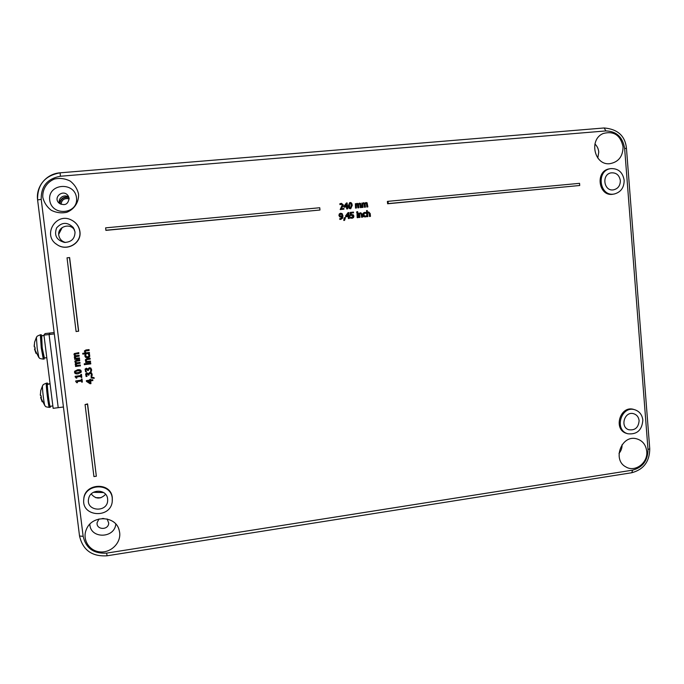 <?xml version="1.0" encoding="UTF-8"?>
<svg xmlns="http://www.w3.org/2000/svg" width="684" height="684" viewBox="0 0 684 684"><rect width="100%" height="100%" fill="white"/><g stroke="black" fill="none" stroke-linecap="round" stroke-linejoin="round"><path stroke-width="1.03" d="M60.124 172.821L604.186 127.968L605.853 130.926C616.455 131.217 622.722 137.056 624.637 148.454L626.467 148.411C625.227 135.988 617.797 129.173 604.203 127.968L60.124 172.821C44.836 175.6 37.329 184.612 37.594 199.839M623.073 146.812C622.91 156.559 618.43 162.194 609.632 163.715C594.148 165.442 588.616 139.083 603.348 133.457C613.95 130.772 620.525 135.227 623.073 146.812M119.666 532.605C121.077 543.002 110.817 553.074 99.941 551.894C89.014 550.996 81.909 539.154 86.441 529.254C92.066 514.753 115.801 515.522 119.17 530.168L119.666 532.605M78.566 194.111C78.993 202.131 74.368 209.295 66.793 212.297C61.432 213.417 56.25 212.75 51.249 210.287C46.863 206.867 44.041 202.515 42.784 197.223C42.331 189.135 47.025 181.927 54.652 178.96C60.047 177.866 65.228 178.575 70.204 181.063C74.556 184.5 77.343 188.852 78.566 194.111M646.748 451.372C648.099 462.863 635.026 472.644 625.877 466.916C612.206 460.093 621.269 434.998 636.069 438.666C642.293 440.265 645.858 444.506 646.748 451.372M370.463 216.366L369.753 216.435L369.274 212.972L368.582 212.707L367.539 213.34L367.855 216.623L367.146 216.691L366.547 210.587L367.257 210.518L367.47 212.724L368.702 211.989L370.189 213.528L370.463 216.366L369.471 216.495L368.992 213.032L368.334 212.767M367.855 216.623L366.863 216.743L366.547 210.587M367.453 212.519L368.394 212.049M362.563 217.136L361.845 217.204L361.366 213.733L360.665 213.468L359.613 214.101L359.946 217.384L359.228 217.452L358.792 213.066L359.553 213.485L360.784 212.75L362.281 214.28L362.563 217.136L361.571 217.255L361.092 213.784L360.417 213.519M359.946 217.384L358.955 217.512L358.792 213.066M359.536 213.28L360.477 212.81M358.177 217.555L357.193 217.683L357.022 213.228L357.741 213.16L358.177 217.555L357.458 217.623L357.022 213.228M349.84 216.332L349.165 216.392L349.362 218.41L348.626 218.478L348.43 216.469L345.916 216.708L345.83 215.879L348.079 212.613L348.772 212.544L349.096 215.759L349.772 215.699L349.84 216.332L349.165 216.426M349.362 218.41L348.37 218.529L348.165 216.52L345.659 216.76L345.574 215.93L348.079 212.613M341.179 217.059L339.692 216.888L338.922 215.443L339.307 213.921L340.435 213.254M340.948 219.333L339.82 219.393L339.743 218.641L340.983 218.632L342.222 216.546L339.948 216.828L339.17 215.392L339.563 213.861L340.546 213.228L342.103 213.596L342.94 215.708L342.556 218.239L340.726 219.359L340.068 219.342L339.999 218.581M340.846 218.658L341.974 216.743M361.332 207.526L360.613 207.594L360.152 204.097L359.527 203.841L358.587 204.482L358.92 207.748L358.211 207.816L357.741 204.319L357.108 204.063L356.184 204.687L356.509 207.979L355.8 208.047L355.355 203.644L356.125 204.063L357.228 203.345L358.416 204.003L359.433 203.157L360.562 203.413L361.332 207.526L360.348 207.654L359.878 204.165L359.271 203.909M358.92 207.748L357.937 207.885L357.108 204.063M356.509 207.979L355.526 208.116L355.355 203.644M356.099 203.858L356.894 203.422M358.322 203.841L359.305 203.199M348.182 206.73L347.498 206.799L347.703 208.817L346.968 208.885L346.762 206.867L344.249 207.098L344.163 206.277L346.412 203.003L347.113 202.943L347.438 206.166L348.113 206.098L348.182 206.73L347.506 206.833M347.703 208.817L346.711 208.945L346.506 206.927L343.992 207.167L343.915 206.337L346.412 203.003M84.363 351.029L85.962 349.96L89.065 349.601L89.134 350.473L85.355 351.072L85.09 351.841L85.816 352.97L89.39 352.551L89.484 353.329L82.824 354.115L82.721 353.337L85.132 353.055L84.389 350.96L85.936 350.063L89.04 349.695L89.134 350.473M85.124 351.345L85.842 352.876L89.416 352.448L89.484 353.329M82.721 353.337L85.038 352.97M85.406 359.716L87.022 358.604L90.117 358.236L90.185 359.117L86.415 359.724L86.175 360.382L86.902 361.511L90.468 361.084L90.536 361.973L85.757 362.546L85.662 361.759L86.193 361.699L85.355 360.374L85.432 359.664L86.988 358.707L90.091 358.339L90.185 359.117M85.662 361.759L86.09 361.605M85.893 363.691L90.698 362.999L90.775 363.888L85.996 364.469L85.893 363.691L90.681 363.11L90.775 363.888M86.312 374.345L87.048 376.294L86.116 376.525L85.603 373.926L86.842 372.934L88.467 373.892L89.903 372.438L91.4 372.814L92.178 374.251L91.989 375.978L91.083 376.089L91.442 374.396L90.972 373.507L89.065 373.772L88.997 375.071L88.287 375.157L87.03 373.763L86.278 374.943L87.022 376.414M85.577 374.003L86.868 372.814L88.484 373.772M88.527 373.558L89.929 372.318L91.425 372.686L92.143 375.379M91.075 376.029L91.425 375.02M89.758 379.475L90.476 379.252L90.562 379.988L92.742 379.714L92.836 380.509L90.63 380.911L90.963 383.621L90.066 383.733L86.449 381.39L86.364 380.637L89.852 380.201L89.758 379.475L90.45 379.389L90.536 380.116L92.716 379.851L92.819 380.637M90.673 380.902L90.963 383.621M86.364 380.637L89.835 380.073M75.702 361.468L76.42 362.845L79.985 362.409L80.045 363.298L76.232 363.888L76.728 365.461L80.31 365.025L80.404 365.803L75.573 366.496L75.471 365.718L76.001 365.658L75.18 364.469L75.864 363.161L74.855 361.836L75.146 360.819L79.626 359.887L79.72 360.673L75.907 361.255L75.65 361.947L76.377 362.956L79.951 362.511L80.045 363.298M75.274 363.743L75.796 363.11M74.949 361.109L76.505 360.16L79.66 359.784L79.72 360.673M80.763 374.524L81.456 374.319L81.789 377.448L81.131 377.534L80.994 376.414L76.719 376.935L76.856 378.055L76.266 378.132L75.223 376.961L75.137 376.328L80.9 375.619L80.763 374.524L81.413 374.447L81.789 377.448M76.77 376.935L76.856 378.055M75.137 376.328L80.883 375.499M81.336 379.15L82.02 378.936L82.354 382.074L81.704 382.151L81.567 381.039L77.283 381.561L77.42 382.681L76.839 382.758L75.787 381.595L75.71 380.954L81.464 380.244L81.336 379.15L81.986 379.073L82.354 382.074M77.343 381.561L77.42 382.681M75.71 380.954L81.456 380.116M74.624 371.327L77.651 369.745C79.9 369.463 81.088 369.984 81.216 371.309L81.148 372.139M74.83 354.321L75.548 355.714L79.113 355.278L79.173 356.167L75.351 356.749L75.847 358.331L79.438 357.903L79.532 358.69L74.693 359.365L74.59 358.578L75.12 358.519L74.3 357.33L74.984 356.022L73.975 354.697L74.308 353.577L78.788 352.653L78.848 353.534L75.026 354.115L74.77 354.808L75.505 355.817L79.07 355.381L79.173 356.167M74.411 356.561L74.924 355.971M91.134 376.995L94.093 377.679L94.17 378.278L91.263 378.03L91.134 376.995L94.076 377.807L94.153 378.406M85.739 370.206L86.458 371.797L85.551 371.908L85.167 369.009L86.278 368.317L87.903 369.274L89.339 367.821L90.835 368.197L91.613 369.642L91.425 371.369L90.519 371.472L90.878 369.779L90.408 368.89L88.501 369.146L88.433 370.454L87.723 370.54L86.466 369.146L85.705 370.326L86.458 371.797M85.021 369.36L86.304 368.197L87.92 369.155M87.971 368.898L89.365 367.71L90.861 368.077L91.57 370.822M90.51 371.412L90.861 370.437M88.416 369.36L88.433 370.454M84.26 363.828L85.124 363.614L85.201 364.615L84.363 364.709L84.26 363.828L85.098 363.726L85.201 364.615M88.398 354.184L89.63 354.645L89.424 357.022L87.62 357.852L85.688 357.467L84.842 355.988L85.047 354.577L85.945 354.466L85.551 355.919L87.518 357.039L89.082 356.09L88.398 354.184L89.33 353.97L89.809 356.236M84.996 354.722L85.953 354.517M85.645 355.133L85.577 355.817L87.552 356.937L89.134 355.937M343.958 209.167L340.435 209.501L342.504 204.918L341.427 204.037L340.076 204.678L339.991 203.832L341.41 203.345L343.274 204.807L343.103 206.012L341.085 208.757L343.89 208.492L343.958 209.167L340.187 209.56L342.248 204.986L341.025 204.123M340.11 204.67L339.734 203.9L340.812 203.473M350.875 208.637L350.464 208.714C349.233 208.842 348.524 207.885 348.336 205.833L349.652 202.635M367.855 206.901L367.146 206.97L366.684 203.481L366.06 203.225L365.119 203.866L365.453 207.132L364.743 207.201L364.281 203.704L363.649 203.456L362.725 204.08L363.05 207.363L362.34 207.432L361.904 203.028L362.665 203.447L363.768 202.729L364.948 203.387L365.974 202.541L367.094 202.797L367.855 206.901L366.863 207.038L366.402 203.55L365.812 203.293M365.453 207.132L364.469 207.261L363.999 203.772L363.401 203.516M363.05 207.363L362.067 207.491L361.904 203.028M362.648 203.233L363.435 202.806M364.854 203.216L365.846 202.584M344.582 220.342L343.77 220.453L344.18 217.803L345.394 217.657L344.582 220.342L344.018 220.402L344.437 217.751M352.303 218.247L350.422 218.119L350.345 217.29L352.67 217.196L352.457 215.4L351.191 215.263M352.149 217.58L353.132 216.161L352.722 215.349L350.396 215.469L350.097 212.45L353.474 212.091L353.543 212.784L351.157 213.015L351.311 214.579L353.175 214.733L353.902 216.093L353.543 217.546L352.209 218.256L350.687 218.068L350.601 217.238M353.543 212.784L351.157 213.04M357.715 212.425L356.638 212.562L356.826 211.732L357.638 211.655L357.715 212.425L356.903 212.502L356.826 211.732M365.341 216.965L363.495 216.597L362.776 214.938L363.161 213.177L364.41 212.459M366.171 213.434L364.572 213.092L363.794 214.81L365.179 216.332L366.393 215.674L366.47 216.503L365.256 216.973L363.777 216.546L363.05 214.879L363.435 213.117L364.803 212.382L366.085 212.604L366.171 213.434L364.854 213.032M365.196 216.332L366.35 215.682M626.989 433.519L626.835 433.476C612.531 429.877 620.251 404.5 634.111 409.545L635.171 409.878C639.668 411.563 642.225 414.983 642.84 420.13C642.037 430.125 637.052 434.682 627.895 433.776C613.608 430.185 621.32 404.834 635.171 409.878M579.724 185.501L387.614 203.764L387.392 201.429L388.033 201.327L579.553 183.338L579.724 185.501L388.247 203.584L388.033 201.327M72.76 220.761C76.847 223.326 79.233 226.934 79.917 231.568C81.849 243.077 67.083 251.738 57.268 244.778L55.806 243.692M85.073 404.569L87.586 403.893L96.333 476.235L93.93 476.577L85.073 404.569L87.492 404.261L96.333 476.235M67.032 257.825L69.623 257.552L78.66 331.159L76.095 331.543L67.032 257.825L69.486 257.586L78.532 331.27M319.975 210.022L105.883 230.371L105.618 227.857L319.744 207.739L319.975 210.022L105.909 230.234L105.618 227.857M83.722 499.961L83.764 499.089C84.423 482.955 111.15 481.733 112.296 497.661L112.321 500.594M614.412 193.965L613.377 194.153C598.483 197.514 594.567 170.615 609.735 168.786L610.778 168.623C618.268 168.332 622.731 172.197 624.167 180.225C624.15 187.553 620.901 192.127 614.412 193.965C599.535 197.325 595.636 170.444 610.778 168.623M103.652 492.565L93.409 492.318M620.345 180.585C620.294 185.74 617.96 188.835 613.334 189.878C603.818 191.452 601.381 174.6 610.898 172.89C616.13 172.402 619.276 174.967 620.345 180.585M112.253 498.2L112.253 501.381C110.919 518.754 81.601 517.078 83.747 499.628C84.397 483.502 111.107 482.28 112.253 498.2M107.602 498.884L107.662 499.807C108.234 513.051 85.406 511.709 88.646 498.627C90.399 488.607 106.892 488.872 107.602 498.884M79.797 231.491C81.721 243 66.972 251.652 57.165 244.692C41.741 235.553 56.028 211.484 71.683 220.171C76.317 222.668 79.028 226.447 79.797 231.491M75.018 231.944C74.932 238.656 71.435 242.153 64.527 242.427C56.601 240.246 53.959 235.416 56.584 227.934C61.911 221.992 67.485 221.873 73.316 227.567L75.018 231.944M387.614 203.764L388.247 203.584M639.112 420.677C638.48 427.628 635 430.638 628.681 429.714C619.73 426.936 624.586 410.964 633.564 413.683C636.804 414.709 638.651 417.035 639.112 420.677M350.661 215.417L350.353 212.391M351.456 205.499L351.439 207.303L350.661 208.004L349.746 207.449L349.396 203.892L349.986 203.225L351.072 203.721L351.456 205.499M350.678 207.996L351.2 205.559L350.807 203.789L349.875 203.268M352.234 205.422L350.721 208.654C349.498 208.774 348.789 207.816 348.601 205.773L350.114 202.541C351.337 202.421 352.046 203.387 352.234 205.422M85.757 369.685L85.705 370.326M74.137 353.808L78.745 352.756L78.848 353.534M75.146 356.962L75.804 358.442L79.395 358.014L79.489 358.792M77.711 370.702L79.686 370.685L80.43 372.002L76.027 372.985L75.291 371.643L77.711 370.702M75.3 371.643L76.069 372.865L80.43 372.002M77.608 369.864C79.857 369.582 81.054 370.104 81.182 371.429L81.097 372.318L78.104 373.806C75.847 374.097 74.65 373.575 74.522 372.241L74.641 371.284L77.651 369.745M76.018 364.119L76.685 365.572L80.276 365.145L80.37 365.923M87.466 381.304L89.946 380.997L90.203 383.057L87.466 381.304M87.663 381.279L90.185 382.895M88.98 373.96L88.997 375.071M86.175 360.015L86.868 361.622L90.442 361.195L90.536 361.973M346.437 206.26L346.241 204.277M346.472 203.935L346.702 206.235L344.787 206.414L346.472 203.935M341.231 216.4L341.923 216.033L341.59 214.092L342.171 215.982L340.435 216.264L339.948 215.28L340.683 213.853L341.59 214.092M341.342 214.152L340.846 213.827M348.105 215.862L347.908 213.878M348.139 213.545L348.361 215.836L346.455 216.016L348.139 213.545M91.228 493.976C95.726 499.277 100.522 499.397 105.618 494.31M74.607 230.14L74.351 229.747C69.802 222.548 57.319 226.857 58.764 235.159C59.448 238.955 61.697 241.392 65.502 242.469M95.606 497.644L100.83 497.764M619.003 453.389C621.123 450.893 622.149 447.994 622.072 444.703M76.505 197.787C74.667 181.217 47.547 183.483 49.718 200.13C51.676 216.76 78.686 214.289 76.505 197.787M69.127 198.428L67.93 195.53C63.116 188.852 52.83 197.3 58.884 202.986C64.612 206.141 68.024 204.619 69.127 198.428M89.852 524.183C90.049 538.966 114.613 538.744 115.801 524.047M98.983 518.985L97.094 522.704C96.128 530.057 108.619 530.399 108.713 523.038L107.106 518.951M597.799 158.03L598.756 152.062C598.449 148.821 597.166 146.128 594.909 143.982M102.215 518.532L103.908 518.523M68.93 197.505C64.672 193.264 57.063 198.403 59.765 203.712M62.227 227.498L58.704 234.347M58.764 233.124L61.184 228.345M68.947 197.539C63.792 196.727 60.748 198.787 59.79 203.729M69.161 198.873C64.407 197.907 61.697 199.745 61.021 204.379M60.97 204.362C61.628 199.668 64.356 197.821 69.161 198.813M54.292 333.724L63.381 406.553M63.279 407.014L53.155 408.331L43.956 335.109L45.076 333.595L50.06 333.022L49.068 334.527L58.217 407.673L49.068 334.527L43.956 335.109M54.147 332.561L50.06 333.022L49.068 334.527L54.164 333.946M50.077 383.861L47.384 384.408C47.025 387.153 49.539 406.971 50.163 406.296L52.856 405.945M47.453 384.391L50.06 383.707M50.06 383.69L47.427 384.143M44.007 335.468L41.288 335.947C40.843 338.204 43.477 358.732 44.118 358.031L46.794 357.715M41.331 335.741L43.99 335.374L41.356 335.938M36.004 353.389L34.516 349.02L35.192 349.267L34.91 347.019L34.251 346.95L34.61 342.068M34.516 349.02L38.86 357.51C40.296 358.04 37.62 358.331 43.306 359.117L41.237 347.874L40.339 334.801C35.004 336.879 37.671 336.545 36.406 337.392L37.167 348.207L38.885 357.535M34.508 348.951L35.115 348.831L34.508 348.951M41.656 335.639L42.177 347.763L44.383 358.006M42.117 401.764L40.63 397.395L41.339 397.874L41.04 395.643L40.382 395.403L40.741 390.453M42.553 385.742L42.545 385.767C41.904 386.417 44.144 405.261 44.93 405.817L44.956 405.851M41.177 396.797L40.784 397.361M47.76 383.972L47.384 383.04C46.435 382.442 49.479 407.963 50.274 407.262L50.428 406.262M60.406 176.25L60.115 172.813C46.435 173.65 35.679 186.595 37.603 199.916L79.532 536.025L37.603 199.916L41.211 199.36C40.946 186.339 47.35 178.635 60.406 176.25L605.853 130.926M624.637 148.454L648.005 449.474L649.749 448.789C649.62 461.563 643.627 469.54 631.768 472.738L107.072 555.784L106.644 553.108C93.793 553.912 85.962 548.311 83.149 536.316L79.532 536.025C82.875 550.158 92.058 556.742 107.063 555.784M648.005 449.474C647.859 460.554 642.738 467.446 632.649 470.139L631.742 472.738M632.649 470.139L106.644 553.108M83.149 536.316L41.211 199.36M340.829 217.127L341.325 217.033M68.357 197.043C63.603 196.565 60.654 198.565 59.508 203.028M59.688 203.55C60.705 198.719 63.74 196.667 68.793 197.385M41.339 397.874L41.057 395.643M40.638 397.43L44.93 405.817C46.358 406.339 43.691 406.655 49.351 407.382C48.538 408.083 45.503 382.561 46.461 383.151L47.384 383.04M40.638 397.404L41.237 397.276L40.63 397.395M626.467 148.411L649.749 448.789M83.747 499.628L83.764 499.089M627.895 433.776L626.835 433.476M107.61 498.995L107.662 499.807M74.351 229.747L73.316 227.567M118.674 528.706L119.17 530.168M67.93 195.53L68.545 196.505M34.893 347.019L35.166 349.25M34.585 342.231L36.406 337.392M34.234 344.779L34.226 346.702M43.306 359.117L44.238 359.006M40.339 334.801L41.271 334.698M40.707 390.701L42.545 385.767C43.802 384.912 41.151 385.272 46.461 383.151M40.33 394.138L40.347 395.044M49.351 407.382L50.274 407.262"/></g></svg>

